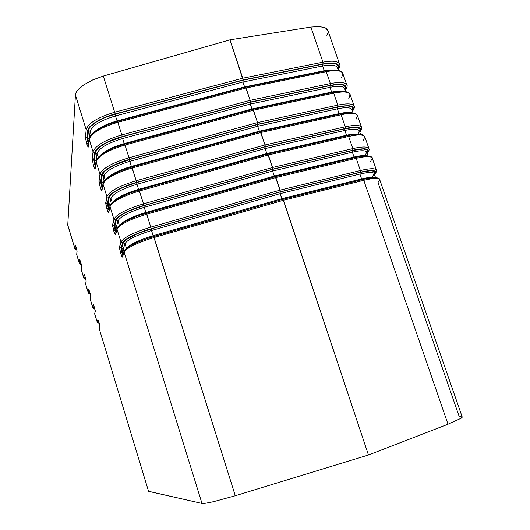 <?xml version="1.0" encoding="UTF-8"?>
<svg xmlns="http://www.w3.org/2000/svg" width="530" height="530" viewBox="0 0 530 530"><rect width="100%" height="100%" fill="white"/><g stroke="black" fill="none" stroke-linecap="round" stroke-linejoin="round"><path stroke-width="0.79" d="M372.669 176.271L374.167 173.621C373.292 171.892 368.542 172.038 359.923 174.052L361.606 178.935L281.814 198.69L280.131 193.649L359.923 174.052L361.606 178.935C368.31 177.311 372.749 176.861 374.909 177.59C372.749 176.861 368.31 177.311 361.606 178.935L362.056 179.67L361.606 178.935L281.814 198.69L153.15 235.698L151.527 230.517L280.131 193.649L282.225 199.485L280.131 193.649L281.814 198.69L153.15 235.698L151.527 230.517C136.309 235.221 127.472 239.593 125.001 243.648L126.478 248.391L125.001 243.648L123.318 242.727C123.265 239.832 137.966 232.465 151.156 228.907L280.032 191.993L360.029 172.402L359.923 174.052L280.131 193.649L151.527 230.517L151.156 228.907L151.527 230.517C136.309 235.221 127.472 239.593 125.001 243.648L123.404 248.696L125.001 243.648L123.318 242.727L121.754 247.795L123.318 242.727L125.815 239.858L136.488 234.068L151.156 228.907L280.032 191.993L360.029 172.402C371.729 169.785 376.472 170.282 374.253 173.9L375.021 172.29L374.564 171.402L370.795 170.693L360.029 172.402L359.923 174.052C368.648 172.011 373.405 171.886 374.18 173.681L375.545 177.603M365.322 155.091L366.733 152.209C365.779 150.262 360.996 150.255 352.37 152.183L354.047 157.032L274.268 176.059L272.599 171.051L352.37 152.183L354.047 157.032C360.208 155.595 364.501 155.197 366.926 155.846C364.501 155.197 360.208 155.595 354.047 157.032L354.444 157.715L354.047 157.032L274.268 176.059L145.849 212.464L144.226 207.316L272.599 171.051L274.633 176.801L272.599 171.051L274.268 176.059L145.849 212.464L144.226 207.316C129.055 211.98 120.297 216.512 117.951 220.917L119.343 225.402L117.951 220.917L116.262 219.996C116.116 216.79 130.678 209.145 143.855 205.68L272.493 169.375L352.47 150.507L352.37 152.183L272.599 171.051L144.226 207.316L143.855 205.68L144.226 207.316C129.055 211.98 120.297 216.512 117.951 220.917L116.514 226.456L117.951 220.917L116.262 219.996L114.864 225.561L116.262 219.996L118.687 216.902L124.928 212.941L129.247 210.874L143.855 205.68L272.493 169.375L352.47 150.507C364.183 148.022 368.986 148.744 366.886 152.666L367.601 150.917L367.098 149.91L363.275 148.996L352.47 150.507L352.37 152.183C361.102 150.228 365.899 150.262 366.753 152.276L368.005 155.893M358.022 134.03L359.34 130.917C358.32 128.757 353.497 128.598 344.871 130.44L346.534 135.263L266.769 153.567L265.106 148.592L344.871 130.44L346.534 135.263C352.172 133.991 356.286 133.639 358.883 134.203C356.286 133.639 352.172 133.991 346.534 135.263L346.878 135.885L346.534 135.263L266.769 153.567L138.588 189.369L136.978 184.261L265.106 148.592L267.094 154.25L265.106 148.592L266.769 153.567L138.588 189.369L136.978 184.261C121.847 188.885 113.168 193.576 110.936 198.326L112.254 202.559L110.936 198.326L109.259 197.405C109.008 193.887 123.437 185.977 136.594 182.598L264.993 146.889L344.957 128.744L344.871 130.44L265.106 148.592L136.978 184.261L136.594 182.598L136.978 184.261C121.847 188.885 113.168 193.576 110.936 198.326L109.657 204.348L110.936 198.326L109.259 197.405L108.014 203.454L109.259 197.405L111.605 194.099L117.759 189.952L122.046 187.825L136.594 182.598L264.993 146.889L344.957 128.744C356.677 126.392 361.546 127.326 359.559 131.553L360.221 129.665L359.684 128.552L355.796 127.432L344.957 128.744L344.871 130.44C353.603 128.578 358.432 128.763 359.367 130.989L360.513 134.309M351.993 109.75C350.9 107.378 346.037 107.067 337.411 108.822L339.061 113.619L259.316 131.215L257.666 126.266L337.411 108.822L339.061 113.619C344.189 112.506 348.097 112.188 350.787 112.665C348.097 112.188 344.189 112.506 339.061 113.619L339.359 114.182L339.061 113.619L259.316 131.215L131.367 166.427L129.77 161.345L257.666 126.266L259.607 131.838L257.666 126.266L259.316 131.215L131.367 166.427L129.77 161.345C114.679 165.936 106.079 170.779 103.973 175.874L105.205 179.849L103.973 175.874L102.297 174.953C101.945 171.13 116.242 162.955 129.38 159.656L257.54 124.543L337.484 107.113L337.411 108.822L257.666 126.266L129.77 161.345L129.38 159.656L129.77 161.345C114.679 165.936 106.079 170.779 103.973 175.874L102.847 182.373L103.973 175.874L102.297 174.953L101.21 181.479L102.297 174.953L104.562 171.428L110.644 167.102L114.891 164.916L129.38 159.656L257.54 124.543L337.484 107.113C349.217 104.887 354.146 106.04 352.271 110.565L352.881 108.537L352.304 107.312L350.781 106.437L348.356 105.987L345.182 105.974L337.484 107.113L337.411 108.822C346.15 107.053 351.019 107.385 352.019 109.836L353.066 112.844M344.692 88.709C343.526 86.125 338.624 85.668 329.991 87.337L331.634 92.101L251.909 109.001L250.266 104.079L329.991 87.337L331.634 92.101C336.265 91.14 339.929 90.849 342.638 91.239C339.929 90.849 336.265 91.14 331.634 92.101L331.893 92.604L331.634 92.101L251.909 109.001L250.266 104.079L251.909 108.995L124.199 143.617L122.609 138.569L250.266 104.079L122.609 138.569C107.564 143.133 99.037 148.122 97.043 153.554L98.202 157.278L97.043 153.554L95.374 152.633C94.93 148.506 109.094 140.072 122.211 136.859L250.133 102.336L330.064 85.602L329.991 87.337L250.266 104.079L250.061 103.058L252.161 109.558L251.909 108.995L124.199 143.617L122.609 138.569C107.564 143.133 99.037 148.122 97.043 153.554L96.082 160.53L97.043 153.554L95.374 152.633L94.446 159.629L95.374 152.633L97.56 148.897L103.562 144.399L107.782 142.153L122.211 136.859L250.133 102.336L330.064 85.602C341.797 83.508 346.786 84.873 345.03 89.696L345.587 87.529L344.977 86.198L343.42 85.217L340.962 84.667L337.769 84.575L330.064 85.602L329.991 87.337C338.73 85.648 343.639 86.138 344.719 88.795L345.659 91.504M337.431 67.787C336.192 64.991 331.25 64.388 322.618 65.978L324.254 70.715L244.542 86.913L242.912 82.024L322.618 65.978L324.254 70.715L334.43 69.92L324.254 70.715L324.466 71.153L324.254 70.715L244.542 86.913L117.07 120.953L115.494 115.938L242.912 82.024L244.761 87.417L242.912 82.024L244.542 86.913L117.07 120.953L115.494 115.938C100.481 120.462 92.041 125.61 90.16 131.367L91.239 134.845L90.16 131.367L88.49 130.453C87.953 126.027 101.985 117.335 115.09 114.202L242.773 80.262L322.677 64.223L322.618 65.978L242.912 82.024L115.494 115.938L115.09 114.202L115.494 115.938C100.481 120.462 92.041 125.61 90.16 131.367L89.457 137.826L90.16 131.367L88.49 130.453L87.715 137.913L88.49 130.453L89.086 128.611L90.61 126.504L96.533 121.834L100.72 119.528L105.404 117.428L115.09 114.202L242.773 80.262L322.677 64.223C334.423 62.255 339.472 63.825 337.829 68.946L338.332 66.641L337.683 65.203L336.093 64.123L333.615 63.481L330.402 63.302L322.677 64.223L322.618 65.978C331.363 64.375 336.311 65.011 337.458 67.88L338.292 70.285M377.665 178.352L373.835 177.702L366.892 178.597M374.372 174.237L375.637 172.078L375.167 171.163L373.716 170.6L371.318 170.435L364.362 171.283L280.198 191.8L280.131 193.649L280.198 191.8L360.287 172.184C372.928 169.408 377.625 170.09 374.372 174.237M275.342 176.636L275.892 177.53L356.186 158.324L355.378 157.489L356.186 158.324C365.872 156.125 371.238 156.085 372.265 158.192L370.616 161.378M275.255 176.623L355.378 157.489C370.013 154.005 372.782 157.291 372.285 158.265C371.364 156.085 365.998 156.105 356.186 158.324L360.393 170.527L360.287 172.184L360.393 170.527L280.098 190.137L280.032 191.993L280.098 190.137L275.892 177.53L356.186 158.324L360.393 170.527C370.086 168.268 375.425 168.129 376.406 170.103C375.425 168.129 370.086 168.268 360.393 170.527L280.098 190.137L280.297 191.151L280.098 190.137L150.811 227.131C133.626 232.438 123.682 237.387 120.979 241.985L122.668 242.906C122.602 239.944 137.661 232.392 151.176 228.748L150.811 227.131L151.176 228.748L280.198 191.8L146.194 230.278L131.685 236.089L125.219 239.964L122.668 242.906L120.979 241.985C123.682 237.387 133.626 232.438 150.811 227.131L146.32 213.192L141.325 214.756M370.185 156.82L366.296 155.952L359.32 156.695M367.018 153.051L368.211 150.699L367.707 149.672L366.217 148.996L363.792 148.731L356.803 149.427L272.645 169.163L272.599 171.051L272.645 169.163L352.728 150.275C365.375 147.651 370.139 148.572 367.018 153.051M267.822 154.084L268.359 154.952L348.634 136.468L347.872 135.653L348.634 136.468C358.333 134.375 363.732 134.494 364.852 136.846L363.302 140.298M267.743 154.071L347.859 135.66C352.417 134.653 356.213 134.169 359.254 134.216L362.606 134.779L364.872 136.925C363.865 134.501 358.452 134.348 348.634 136.468L352.821 148.599L352.728 150.275L352.821 148.599L272.539 167.48L272.493 169.375L272.539 167.48L268.359 154.952L348.634 136.468L352.821 148.599C362.513 146.446 367.9 146.472 368.966 148.691C367.9 146.472 362.513 146.446 352.821 148.599L272.539 167.48L272.745 168.494L272.539 167.48L143.491 203.858C126.359 209.131 116.501 214.259 113.93 219.254L115.62 220.169C115.454 216.889 130.367 209.058 143.868 205.501L143.491 203.858L143.868 205.501L272.645 169.163L138.9 207.018L124.477 212.941L118.091 217.002L115.62 220.169L113.93 219.254C116.501 214.259 126.359 209.131 143.491 203.858L139.039 190.031L128.989 193.397L119.694 197.591L116.057 199.744L111.678 203.58M367.078 153.223L367.423 152.567M361.241 134.666L358.797 134.335L351.787 134.925M359.704 131.983L360.831 129.446L360.281 128.306L358.757 127.518L356.306 127.154L349.29 127.697L265.139 146.664L265.106 148.592L265.139 146.664L345.209 128.499C357.869 126.021 362.705 127.18 359.704 131.983M260.349 131.665L260.873 132.507L341.134 114.745L340.386 113.957L341.134 114.745C350.827 112.744 356.279 113.036 357.472 115.626L356.021 119.336M260.276 131.652L340.386 113.957C344.858 113.009 348.621 112.592 351.668 112.704L355.126 113.38L357.498 115.712C356.412 113.049 350.953 112.724 341.134 114.745L345.295 126.802L345.209 128.499L345.295 126.802L265.026 144.962L264.993 146.889L265.026 144.962L260.873 132.507L341.134 114.745L345.295 126.802C354.994 124.742 360.413 124.947 361.566 127.399C360.413 124.947 354.994 124.742 345.295 126.802L265.026 144.962L265.232 145.975L265.026 144.962L136.217 180.737C119.131 185.964 109.366 191.27 106.927 196.656L108.61 197.571C108.345 193.973 123.119 185.871 136.601 182.406L136.217 180.737L136.601 182.406L265.139 146.664L131.645 183.91L117.309 189.939L111.008 194.185L108.61 197.571L106.927 196.656C109.366 191.27 119.131 185.964 136.217 180.737L131.804 167.023L121.787 170.395L112.559 174.681L108.961 176.921L104.662 180.962M360.128 131.413L359.877 132.083M353.815 113.268L351.344 112.837L344.301 113.281M352.437 111.035L353.49 108.319L352.907 107.06L351.35 106.166L348.866 105.702L341.817 106.093L257.686 124.305L257.666 126.266L257.686 124.305L337.729 106.855C350.403 104.516 355.305 105.907 352.437 111.035M339.624 64.269C338.233 61.109 332.681 60.413 322.975 62.176L322.916 63.938L242.906 79.984L322.916 63.938C335.609 61.884 340.644 63.739 338.014 69.496L338.935 66.416L338.272 64.945L336.649 63.838L330.819 62.997L322.916 63.938L322.975 62.176L242.76 78.215L114.672 112.228L115.083 113.963C101.654 117.17 87.284 126.074 87.847 130.605L86.178 129.684L87.847 130.605L87.086 138.065L85.456 137.171L87.086 138.065L88.066 143.014L86.761 143.762L88.066 143.014L88.59 144.511L87.086 138.065L87.715 137.913L88.749 143.047L87.715 137.913L89.252 138.582L87.086 138.065L87.847 130.605L88.457 128.724L90.007 126.564L96.076 121.781L100.362 119.422L105.159 117.269L115.083 113.963L114.672 112.228C97.719 117.335 88.225 123.159 86.178 129.684L85.456 137.171L86.761 143.762C87.669 146.532 88.225 147.552 88.437 146.803L89.192 138.966L93.055 151.871L94.724 152.792C94.26 148.572 108.763 139.927 122.211 136.634L121.807 134.918C104.814 140.072 95.228 145.724 93.055 151.871L92.174 158.887L93.459 165.4C94.367 168.195 94.943 169.255 95.175 168.586L96.122 161.776C98.355 155.793 107.981 150.222 124.994 145.054L124.616 144.153L252.843 109.372L253.254 109.763L252.843 109.372L332.953 92.379L344.069 91.306L347.654 92.081L350.171 94.625C348.998 91.716 343.5 91.226 333.675 93.147L337.809 105.132L337.729 106.855L337.809 105.132C347.508 103.171 352.98 103.542 354.212 106.239C352.98 103.542 347.508 103.171 337.809 105.132L257.56 122.576L253.055 109.472L253.433 110.2L333.675 93.147L332.953 92.379L333.675 93.147C343.374 91.246 348.866 91.703 350.144 94.532L348.786 98.494M352.516 111.267L352.642 111.134C354.365 108.239 354.901 106.643 354.239 106.325L350.171 94.625M347.329 92.425L343.93 91.471L336.861 91.763M345.209 90.206L346.189 87.304L345.567 85.939L343.977 84.939L341.466 84.376L334.39 84.621L250.273 102.078L250.061 103.058L250.273 102.078L330.303 85.33C342.983 83.137 347.952 84.76 345.209 90.206M76.744 254.857L77.069 251.313L76.148 247.185L75.061 244.701L74.743 248L76.837 249.796L75.836 248.59L76.022 246.775L75.836 248.59L74.743 248L67.76 224.978L75.432 94.996L86.178 129.684C88.225 123.159 97.719 117.335 114.672 112.228L103.304 76.075L92.677 79.951L83.7 84.906C78.314 88.735 75.558 92.101 75.432 94.996L86.178 129.684L85.496 138.171L86.761 143.762L87.867 146.638L88.265 147.115L88.437 146.803L89.172 139.118C87.94 135.514 101.793 124.895 117.468 121.423L117.839 122.291C100.866 127.425 91.332 133.169 89.225 139.529C91.332 133.169 100.866 127.425 117.839 122.291L117.474 121.423L245.463 87.225L245.854 87.596L245.489 87.225L325.559 70.934L336.292 70L340.088 70.841C341.903 71.875 342.837 72.815 342.883 73.657C341.625 70.51 336.086 69.854 326.255 71.676L330.369 83.588L330.303 85.33L330.369 83.588C340.075 81.733 345.58 82.263 346.898 85.191C345.58 82.263 340.075 81.733 330.369 83.588L250.14 100.329L245.668 87.318L246.033 88.026L326.255 71.676L325.559 70.934L326.255 71.676C335.96 69.874 341.492 70.497 342.85 73.557L341.592 77.771M339.087 70.854L336.563 70.232L329.461 70.371M242.906 79.984L242.912 82.024L242.972 79.242L242.906 79.984L115.083 113.963L242.906 79.984M282.907 199.333L283.471 200.254L363.779 180.313L362.944 179.451L363.779 180.313C373.464 178.014 378.784 177.795 379.732 179.657L377.983 182.585L459.311 416.832L461.186 416.693M362.825 179.511L282.901 199.333M250.345 101.349L250.133 102.336L250.14 100.329L250.345 101.349M257.765 123.596L257.54 124.543L257.56 122.576L257.765 123.596M74.796 248.438L67.76 224.978L75.432 94.996L76.062 92.69L77.685 90.173L83.7 84.906L92.677 79.951L103.304 76.075L229.96 39.836L242.972 79.686L229.96 39.836L310.858 27.09L322.975 62.176L242.76 78.215L242.972 79.242L242.76 78.215L114.672 112.228L103.304 76.075L229.96 39.836L242.76 78.215L229.96 39.836L310.858 27.09L322.975 62.176C332.807 60.393 338.365 61.129 339.657 64.375C340.313 64.673 339.863 66.409 338.299 69.582L338.299 69.582M374.167 173.635L374.703 173.144L374.167 173.635M462.1 417.421L461.08 418.276L462.206 416.971L379.745 179.723C378.91 177.788 373.584 177.987 363.779 180.313L448.016 424.219L461.08 418.276L448.016 424.219L368.456 455.012L283.471 200.254L363.779 180.313L448.016 424.219L368.456 455.012L235.293 495.735L154.078 237.519L283.471 200.254L368.456 455.012L283.08 199.472L368.456 455.012L235.293 495.735L153.647 236.493L154.078 237.519L283.471 200.254L282.801 199.32L148.638 238.063M246.033 88.026L326.255 71.676L330.369 83.588L250.14 100.329L250.273 100.839L250.14 100.329L121.807 134.918L122.211 136.634L250.273 102.078L117.276 138.118L107.431 142.06L103.111 144.359L96.964 148.963L95.374 151.024L94.724 152.792L93.055 151.871C95.228 145.724 104.814 140.072 121.807 134.918L117.839 122.291L246.033 88.026L250.14 100.329L121.807 134.918L117.839 122.291L246.033 88.026L250.14 100.329L246.033 88.026M96.102 161.113L96.082 160.53L92.174 158.887L93.459 165.4L94.771 164.671L95.374 166.36L94.771 164.671L93.459 165.4L94.989 168.851L96.069 161.325C94.976 157.874 108.995 147.731 124.616 144.153L124.994 145.054L253.433 110.2L253.254 109.763L253.433 110.2L333.675 93.147L337.809 105.132L257.56 122.576L257.693 123.086L257.56 122.576L128.995 157.755C111.949 162.948 102.277 168.427 99.971 174.198L101.647 175.112C101.283 171.203 115.924 162.829 129.386 159.451L128.995 157.755L129.386 159.451L257.686 124.305L124.437 160.941L114.54 164.837L110.187 167.076L103.966 171.508L101.647 175.112L99.971 174.198C102.277 168.427 111.949 162.948 128.995 157.755L124.994 145.054L253.433 110.2L257.56 122.576L128.995 157.755L124.994 145.054C107.981 150.222 98.355 155.793 96.122 161.776L99.971 174.198L98.938 180.737L100.581 181.638L101.647 175.112L100.581 181.638L101.21 181.479L102.847 182.373L98.938 180.737L100.19 187.163L101.515 186.454L100.581 181.638L101.515 186.454L100.19 187.163C101.111 189.985 101.7 191.091 101.959 190.489L103.058 184.162C105.424 178.564 115.136 173.158 132.202 167.95L260.873 132.507L265.026 144.962L136.217 180.737L132.202 167.95C115.136 173.158 105.424 178.564 103.058 184.162L106.927 196.656L105.742 202.718L107.385 203.613L108.61 197.571L107.385 203.613L108.014 203.454L109.657 204.348L105.742 202.718L106.961 209.052L108.292 208.369L107.385 203.613L108.292 208.369L106.961 209.052C107.888 211.901 108.491 213.06 108.776 212.53L110.035 206.68C112.532 201.473 122.337 196.239 139.443 190.999L268.359 154.952L272.539 167.48L143.491 203.858L139.443 190.999C122.337 196.239 112.532 201.473 110.035 206.68L113.93 219.254L112.585 224.833L114.228 225.727L115.62 220.169L114.228 225.727L114.864 225.561L116.514 226.456L112.585 224.833L113.778 231.08L115.123 230.411L114.228 225.727L115.123 230.411L113.778 231.08C114.712 233.949 115.328 235.154 115.639 234.697L117.057 229.338C119.687 224.521 129.585 219.466 146.737 214.186L275.892 177.53L280.098 190.137L150.811 227.131L146.737 214.186C129.585 219.466 119.687 224.521 117.057 229.338L120.979 241.985L119.469 247.073L121.118 247.967L122.668 242.906L121.118 247.967L121.754 247.795L123.404 248.696L119.469 247.073L120.628 253.234L121.986 252.591L121.118 247.967L121.986 252.591L120.628 253.234C121.569 256.129 122.211 257.388 122.536 257.004L124.119 252.134C126.889 247.715 136.873 242.846 154.078 237.519C136.873 242.846 126.889 247.715 124.119 252.134L201.99 503.434C203.169 503.725 207.005 503.136 213.497 501.671L235.293 495.735L213.497 501.671L205.878 503.195L201.99 503.434L148.572 491.337L99.223 328.673L99.912 326.546L99.064 322.644M319.51 26.553L310.858 27.09L319.51 26.553L325.493 27.944L319.51 26.553M339.657 64.375L327.938 30.66L325.493 27.944L327.215 29.302L328.024 31.025M153.68 236.512L282.808 199.32L362.944 179.451C378.201 175.768 380.083 178.822 379.745 179.723M260.495 131.765L260.873 132.507L260.263 131.659L131.804 167.023L132.202 167.95L260.873 132.507L265.026 144.962L260.256 131.659M267.975 154.197L268.359 154.952L267.729 154.078L139.039 190.031L139.443 190.999L268.359 154.952L272.539 167.48L267.723 154.078M275.501 176.768L275.892 177.53L275.242 176.629L146.32 213.192L146.737 214.186L275.892 177.53L280.098 190.137L275.236 176.629M327.898 33.059L326.851 35.325M94.592 131.725C99.541 127.372 107.034 123.781 117.07 120.953L117.249 121.483L117.07 120.953C107.034 123.781 99.541 127.372 94.592 131.725M100.806 154.893C105.603 150.474 113.407 146.711 124.199 143.617L124.404 144.206L124.199 143.617C113.407 146.711 105.603 150.474 100.806 154.893M107.153 178.1C111.744 173.688 119.813 169.792 131.367 166.427L131.599 167.076L131.367 166.427C119.813 169.792 111.744 173.688 107.153 178.1M102.992 183.744L102.847 182.373L102.999 183.724M113.625 201.36C117.938 197.021 126.259 193.026 138.588 189.369L138.84 190.091L138.588 189.369C126.259 193.026 117.938 197.021 113.625 201.36M109.942 206.362L109.657 204.348L109.948 206.349M120.224 224.667C124.186 220.48 132.725 216.412 145.849 212.464L146.128 213.245L145.849 212.464C132.725 216.412 124.186 220.48 120.224 224.667M116.938 229.04L116.514 226.456L116.938 229.04M126.942 248.02C130.459 244.065 139.198 239.964 153.15 235.698L153.461 236.546L153.15 235.698C139.198 239.964 130.459 244.065 126.942 248.02M123.987 251.803L123.404 248.696L123.974 251.776L122.615 252.419L121.754 247.795L122.615 252.419L123.974 251.776M88.397 146.254L89.225 139.529L93.055 151.871L92.174 158.887L93.81 159.788L94.771 164.671L93.81 159.788L94.446 159.629L95.559 165.016L94.446 159.629L96.082 160.53L96.102 161.094M102.575 186.162L102.138 186.295L101.21 181.479L102.138 186.295L102.575 186.162M102.409 187.117L102.138 186.295L102.409 187.117M109.597 207.979L108.928 208.204L108.014 203.454L108.928 208.204L109.597 207.979M109.306 209.33L108.928 208.204L109.306 209.33M116.713 229.887L115.752 230.245L114.864 225.561L115.752 230.245L116.713 229.887M116.242 231.676L115.752 230.245L116.242 231.676M123.225 254.148L122.615 252.419L123.225 254.148M76.254 248.477L76.327 247.788L76.751 249.405L76.254 248.477M80.712 263.165L80.798 262.509L81.209 264.033L80.712 263.165M85.191 277.906L85.29 277.296L85.688 278.714L85.191 277.906M89.683 292.706L89.795 292.143L90.173 293.441L89.683 292.706M94.194 307.566L94.32 307.055L94.671 308.228M98.726 322.485L98.865 322.021L99.183 323.068L98.726 322.485M90.756 136.144L94.89 131.692L98.414 129.287L107.517 124.815L117.474 121.423M93.81 159.788L94.724 152.792L93.81 159.788M97.686 158.483L101.906 154.237L105.463 151.918L114.632 147.532L124.616 144.153M102.197 188.342L101.515 186.454L102.197 188.342M109.067 210.45L108.292 208.369L109.067 210.45M115.977 232.683L115.123 230.411L115.977 232.683M118.733 226.33L123.198 222.713L126.875 220.639L136.23 216.551M122.933 255.056L121.986 252.591L122.933 255.056M125.835 249.226L130.387 245.821L134.103 243.84L143.524 239.845M80.514 261.581L80.288 263.277L81.295 264.384L79.202 262.688L80.288 263.277L80.514 261.581M99.223 328.673L148.572 491.337L99.223 328.673L99.905 326.109L99.057 322.624L97.864 319.795L97.202 322.021L99.249 323.3L98.302 322.604L98.666 321.418L98.302 322.604L97.202 322.021L94.684 313.72L95.307 311.382L94.439 307.413L93.267 304.657L92.677 307.102L94.744 308.493L93.77 307.685L94.101 306.373L93.77 307.685L92.677 307.102L90.166 298.834L90.723 296.27L89.842 292.262L88.689 289.579L88.166 292.235L90.252 293.733L89.259 292.825L89.557 291.381L89.259 292.825L88.166 292.235L85.668 284.007L86.151 281.225L85.257 277.177L84.131 274.56L83.674 277.435L85.767 279.032L84.767 278.018L85.025 276.455L84.767 278.018L83.674 277.435L81.189 269.233L81.6 266.239L80.692 262.151L79.586 259.601L79.202 262.688L76.737 254.831L77.042 250.981L75.386 245.012M85.668 284.007L86.125 280.734L85.257 277.177L86.151 281.225L85.668 284.272L88.166 292.487L85.668 284.272M93.585 305.015L95.281 310.977L94.671 313.945L97.202 322.021L94.671 313.945M275.156 176.689L146.359 213.219M79.248 263.099L76.724 254.519L77.035 250.783L76.148 247.185L75.061 244.701L75.452 245.191L75.061 244.701L74.77 248.345M148.473 491.257L201.99 503.434L124.119 252.134L122.291 257.09L120.628 253.234L119.442 247.874L120.979 241.985L117.057 229.338L115.401 234.83L113.778 231.08L112.572 225.674L113.93 219.254L110.035 206.68L108.557 212.702L106.961 209.052L105.742 203.599L106.927 196.656L103.058 184.162L101.753 190.714L100.19 187.163L98.951 181.664L99.971 174.198L96.122 161.776L95.148 167.983M96.546 160.444L97.03 160.219M99.898 326.096L97.997 319.828L98.216 320.272L97.864 319.795L97.202 322.021M94.684 313.72L95.294 310.924L94.439 307.413L93.393 304.664L93.624 305.134L93.267 304.657L92.677 307.102L90.16 299.079L90.69 295.899L89.08 290.089L88.689 289.579L89.053 290.062L88.689 289.579L88.166 292.235M84.449 274.898L85.257 277.19L84.243 274.527L84.502 275.043L84.131 274.56L83.674 277.435L81.196 269.518L81.574 265.894L79.951 260.025L79.586 259.601L79.97 260.091L79.586 259.601L79.202 262.688M83.713 277.813L83.674 277.435M97.209 322.306L99.276 323.373M253.433 110.2L257.56 122.576L253.433 110.2M67.827 225.469L74.763 248.318C74.67 248.868 75.373 249.425 76.877 249.974M90.166 298.834L90.703 295.8L89.007 289.923M81.189 269.233L81.567 265.729L79.904 259.925M374.438 174.363C376.274 172.495 376.936 171.091 376.426 170.17L372.285 158.265M367.138 153.163C368.887 151.176 369.503 149.705 368.986 148.764L364.872 136.925M359.777 132.189L359.87 132.089C361.679 129.346 362.255 127.809 361.592 127.485L357.498 115.712M345.302 90.491L345.447 90.299C347.09 87.264 347.587 85.595 346.925 85.29L342.883 73.657M101.932 189.853L103.005 183.672C102.005 180.452 116.163 170.72 131.804 167.023M108.769 211.828L109.988 206.137C108.975 203.288 123.152 193.934 139.039 190.031M115.646 233.929L117.017 228.741C116.136 226.085 130.479 217.194 146.32 213.192M76.737 254.831L79.215 262.986C79.122 263.543 79.825 264.059 81.335 264.543M81.196 269.518L83.68 277.707C83.608 278.283 84.316 278.767 85.8 279.164M88.166 292.487C88.106 293.07 88.815 293.521 90.279 293.845M90.16 299.079L92.664 307.327C92.624 307.917 93.32 308.334 94.771 308.579M122.576 256.149L124.099 251.465C128.273 244.668 140.066 240.951 153.64 236.493M99.885 326.129L99.203 328.865M99.057 322.631L98.182 320.166"/></g></svg>
